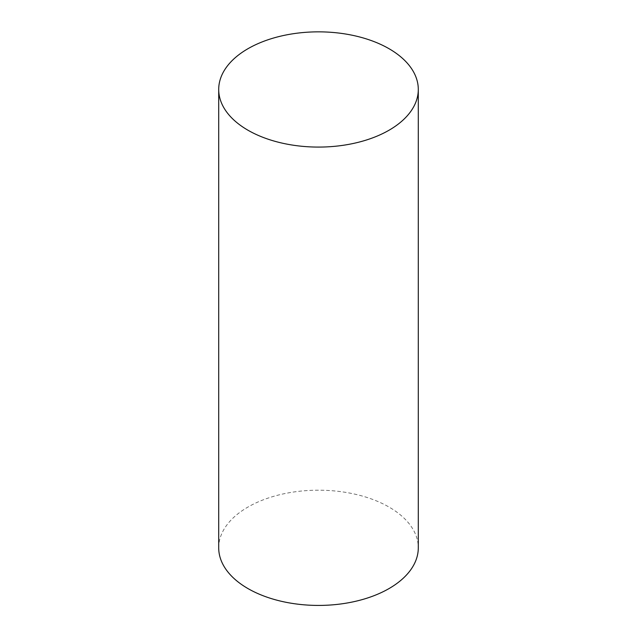 <?xml version="1.0" encoding="UTF-8"?>
<svg xmlns="http://www.w3.org/2000/svg" width="637" height="637" viewBox="0 0 637 637"><rect width="100%" height="100%" fill="white"/><g stroke="black" fill="none" stroke-linecap="round" stroke-linejoin="round"><path stroke-width="0.48" stroke-dasharray="3.19 2.39" d="M218.706 547.812A99.794 57.617 180 0 1 318.5 490.195A99.794 57.617 180 0 1 418.294 547.812"/><path stroke-width="0.96" d="M389.064 130.211A99.794 57.617 180 0 1 280.312 142.696A99.794 57.617 180 0 1 218.706 89.467A99.794 57.617 180 0 1 318.5 31.85A99.794 57.617 180 0 1 418.294 89.467A99.794 57.617 180 0 1 389.064 130.211M418.294 89.467L418.294 547.812A99.794 57.617 180 0 1 389.064 588.548A99.794 57.617 180 0 1 280.312 601.041A99.794 57.617 180 0 1 218.706 547.812L218.706 89.467"/></g></svg>

